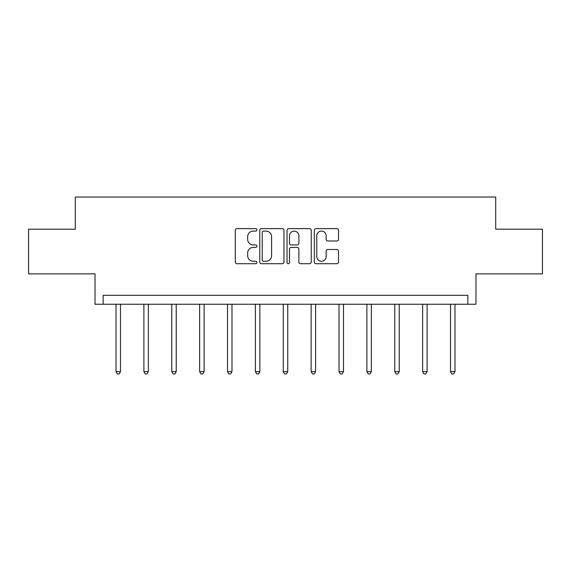 <?xml version="1.0" encoding="UTF-8"?>
<svg xmlns="http://www.w3.org/2000/svg" width="571" height="571" viewBox="0 0 571 571"><rect width="100%" height="100%" fill="white"/><g stroke="black" fill="none" stroke-linecap="round" stroke-linejoin="round"><path stroke-width="0.86" d="M256.914 229.863A1.228 1.228 0 0 0 255.687 228.636L237.051 228.636A1.756 1.756 0 0 0 235.295 230.384L235.295 261.953A1.756 1.756 0 0 0 237.051 263.709L255.687 263.709A1.228 1.228 0 0 0 256.914 262.482A1.228 1.228 0 0 0 255.687 261.254L253.274 261.254A5.61 5.61 0 0 1 247.657 255.644L247.657 253.01A5.61 5.61 0 0 1 253.274 247.4L255.687 247.4A1.228 1.228 0 0 0 256.914 246.172A1.228 1.228 0 0 0 255.687 244.945L253.274 244.945A5.61 5.61 0 0 1 247.657 239.328L247.657 236.701A5.61 5.61 0 0 1 253.274 231.091L255.687 231.091A1.228 1.228 0 0 0 256.914 229.863M28.55 229.199L28.55 273.866L95.022 273.866L95.022 304.243L475.978 304.243L475.978 273.866L542.45 273.866L542.45 229.199L495.721 229.199L495.721 197.031L75.279 197.031L75.279 229.199L28.55 229.199M336.762 240.998A1.756 1.756 0 0 0 338.51 239.242L338.51 230.384A1.756 1.756 0 0 0 336.762 228.636L316.063 228.636A1.756 1.756 0 0 0 314.307 230.384L314.307 261.953A1.756 1.756 0 0 0 316.063 263.709L336.762 263.709A1.756 1.756 0 0 0 338.51 261.953L338.51 251.254A1.756 1.756 0 0 0 336.762 249.506L327.904 249.506A1.756 1.756 0 0 0 326.148 251.254L326.148 256.565A4.689 4.689 0 0 1 321.459 261.254A4.689 4.689 0 0 1 316.762 256.565L316.762 235.78A4.689 4.689 0 0 1 321.459 231.091A4.689 4.689 0 0 1 326.148 235.78L326.148 239.242A1.756 1.756 0 0 0 327.904 240.998L336.762 240.998M467.849 304.243L467.849 295.307L103.151 295.307L103.151 304.243M283.965 230.384A1.756 1.756 0 0 0 282.21 228.636L261.518 228.636A1.756 1.756 0 0 0 259.762 230.384L259.762 261.953A1.756 1.756 0 0 0 261.518 263.709L282.21 263.709A1.756 1.756 0 0 0 283.965 261.953L283.965 230.384M288.79 228.636L309.482 228.636A1.756 1.756 0 0 1 311.238 230.384L311.238 261.953A1.756 1.756 0 0 1 309.482 263.709L300.624 263.709A1.756 1.756 0 0 1 298.876 261.953L298.876 249.156A1.756 1.756 0 0 0 297.12 247.4L291.246 247.4A1.756 1.756 0 0 0 289.49 249.156L289.49 262.482A1.228 1.228 0 0 1 288.262 263.709A1.228 1.228 0 0 1 287.035 262.482L287.035 230.384A1.756 1.756 0 0 1 288.79 228.636M263.445 231.091A1.228 1.228 0 0 0 262.217 232.318L262.217 260.026A1.228 1.228 0 0 0 263.445 261.254L265.986 261.254A5.61 5.61 0 0 0 271.603 255.644L271.603 236.701A5.61 5.61 0 0 0 265.986 231.091L263.445 231.091M298.876 235.866A4.689 4.689 0 0 0 294.179 231.176A4.689 4.689 0 0 0 289.49 235.866L289.49 243.189A1.756 1.756 0 0 0 291.246 244.945L297.12 244.945A1.756 1.756 0 0 0 298.876 243.189L298.876 235.866M116.02 304.243L116.02 371.642L120.481 371.642L120.481 304.243M120.481 371.642L119.146 373.969L117.355 373.969L116.02 371.642M143.892 304.243L143.892 371.642L148.36 371.642L148.36 304.243M148.36 371.642L147.018 373.969L145.234 373.969L143.892 371.642M171.764 304.243L171.764 371.642L176.232 371.642L176.232 304.243M176.232 371.642L174.89 373.969L173.106 373.969L171.764 371.642M199.643 304.243L199.643 371.642L204.111 371.642L204.111 304.243M204.111 371.642L202.769 373.969L200.985 373.969L199.643 371.642M227.515 304.243L227.515 371.642L231.983 371.642L231.983 304.243M231.983 371.642L230.641 373.969L228.857 373.969L227.515 371.642M255.394 304.243L255.394 371.642L259.862 371.642L259.862 304.243M259.862 371.642L258.52 373.969L256.729 373.969L255.394 371.642M283.266 304.243L283.266 371.642L287.734 371.642L287.734 304.243M287.734 371.642L286.392 373.969L284.608 373.969L283.266 371.642M311.138 304.243L311.138 371.642L315.606 371.642L315.606 304.243M315.606 371.642L314.271 373.969L312.48 373.969L311.138 371.642M339.017 304.243L339.017 371.642L343.485 371.642L343.485 304.243M343.485 371.642L342.143 373.969L340.359 373.969L339.017 371.642M366.889 304.243L366.889 371.642L371.357 371.642L371.357 304.243M371.357 371.642L370.015 373.969L368.231 373.969L366.889 371.642M394.768 304.243L394.768 371.642L399.236 371.642L399.236 304.243M399.236 371.642L397.894 373.969L396.11 373.969L394.768 371.642M422.64 304.243L422.64 371.642L427.108 371.642L427.108 304.243M427.108 371.642L425.766 373.969L423.982 373.969L422.64 371.642M450.519 304.243L450.519 371.642L454.98 371.642L454.98 304.243M454.98 371.642L453.645 373.969L451.854 373.969L450.519 371.642"/></g></svg>
